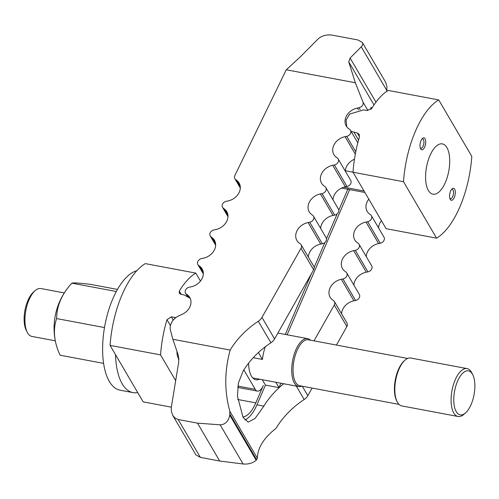 <?xml version="1.0" encoding="UTF-8"?>
<svg xmlns="http://www.w3.org/2000/svg" width="499" height="499" viewBox="0 0 499 499"><rect width="100%" height="100%" fill="white"/><g stroke="black" fill="none" stroke-linecap="round" stroke-linejoin="round"><path stroke-width="0.75" d="M370.869 109.412L370.975 107.341L371.905 108.171M283.7 383.737A77.975 62.356 -30.4 0 0 263.821 406.13L255.139 418.368L248.221 422.117L243.069 417.395L237.437 396.212L238.41 382.989L243.181 370.913A77.975 62.356 149.6 0 1 270.913 342.782A9.749 7.797 -30.4 0 0 274.587 338.927L313.634 269.791A4.51 3.605 -30.4 0 0 313.765 266.335L301.153 244.816A4.51 3.605 149.6 0 1 301.022 248.271L313.634 269.791M244.915 419.996A33.994 15.026 100.6 0 0 256.941 404.839L265.443 385.103L262.281 379.708M287.112 334.785L349.637 189.608M368.817 199.195A13.404 10.716 -30.4 0 0 367.152 211.364A13.404 10.716 -30.4 0 0 369.478 213.952L370.607 214.801A4.51 3.605 149.6 0 1 371.393 215.674A4.51 3.605 149.6 0 1 367.632 221.712L365.992 222.036A13.404 10.716 -30.4 0 0 354.82 239.988A13.404 10.716 -30.4 0 0 357.147 242.576L358.282 243.431A4.51 3.605 149.6 0 1 359.062 244.298A4.51 3.605 149.6 0 1 355.307 250.336L353.66 250.666A13.404 10.716 -30.4 0 0 342.495 268.618A13.404 10.716 -30.4 0 0 344.815 271.207L345.95 272.055A4.51 3.605 149.6 0 1 346.73 272.928A4.51 3.605 149.6 0 1 342.975 278.966L341.335 279.297A13.404 10.716 -30.4 0 0 330.163 297.248A13.404 10.716 -30.4 0 0 332.49 299.837L333.619 300.685A4.51 3.605 149.6 0 1 334.405 301.558A4.51 3.605 149.6 0 1 334.274 305.008L314.027 340.854M345.314 171.176A13.404 10.716 149.6 0 1 354.458 159.206M346.992 186.489A4.51 3.605 -30.4 0 0 350.753 180.451L338.141 158.931A4.51 3.605 149.6 0 1 334.38 164.969L346.992 186.489L345.352 186.819A13.404 10.716 149.6 0 0 332.983 199.8M334.667 215.119A4.51 3.605 -30.4 0 0 338.422 209.081L325.81 187.562A4.51 3.605 149.6 0 1 322.055 193.6L334.667 215.119L333.026 215.449A13.404 10.716 149.6 0 0 320.657 228.43M322.335 243.749A4.51 3.605 -30.4 0 0 326.096 237.711L313.484 216.186A4.51 3.605 149.6 0 1 309.723 222.223L322.335 243.749L320.695 244.073A13.404 10.716 149.6 0 0 308.326 257.06M242.832 416.989A30.214 13.354 100.6 0 0 255.8 402.88L263.291 385.478A12.088 5.339 -79.4 0 1 257.39 391.097A12.088 5.339 -79.4 0 1 255.257 389.363L244.248 370.576A12.088 5.339 -79.4 0 1 243.868 369.821M285.272 334.442L311.438 273.683M314.139 267.414L324.874 242.489M326.465 238.79L337.199 213.865M338.796 210.16L348.327 188.029M378.566 227.912A13.404 10.716 149.6 0 1 381.429 220.714M366.235 256.542A13.404 10.716 149.6 0 1 378.604 243.562L380.244 243.231A4.51 3.605 -30.4 0 0 384.005 237.193L371.393 215.674M353.91 285.172A13.404 10.716 149.6 0 1 366.272 272.186L367.919 271.861A4.51 3.605 -30.4 0 0 371.674 265.824L359.062 244.298M341.578 313.796A13.404 10.716 149.6 0 1 353.947 300.816L355.587 300.485A4.51 3.605 -30.4 0 0 359.342 294.447L346.73 272.928M336.42 345.059L346.886 326.533A4.51 3.605 -30.4 0 0 347.017 323.078L334.405 301.558M172.835 415.499L171.388 411.407L171.3 407.465L178.761 361.756L178.255 355.12L172.841 339.289L230.164 350.061C224.444 370.844 224.325 391.235 229.808 411.22L229.802 415.237C228.355 421.437 225.136 424.63 220.146 424.817L197.504 423.152L178.174 419.516L175.174 418.174L172.835 415.499L195.926 454.907L200.367 457.39L219.697 461.02L243.113 464.008C248.433 464.394 252.787 463.134 256.168 460.234L257.378 458.263C257.559 447.946 263.778 437.96 276.022 428.323A77.975 62.356 149.6 0 1 304.165 399.524A9.749 7.797 -30.4 0 0 307.833 395.663L312.125 388.066M230.164 350.061A77.975 62.356 149.6 0 1 258.301 321.262L270.913 342.782M286.27 69.779L299.98 57.185L318.287 38.76C321.98 35.666 326.589 34.45 332.116 35.111L357.895 39.957L362.33 42.44C363.085 43.831 362.729 45.297 361.257 46.831L350.105 58.059L348.764 61.857L355.325 82.753L286.27 69.779L234.873 175.498A4.51 3.605 149.6 0 0 234.873 178.704A4.51 3.605 149.6 0 0 235.653 179.578L240.318 187.537M172.841 339.289L170.471 330.357A13.404 10.716 149.6 0 1 179.228 315.618L181.942 314.426A13.404 10.716 149.6 0 0 189.795 297.529A13.404 10.716 149.6 0 0 187.474 294.94L186.339 294.086A4.51 3.605 149.6 0 1 185.559 293.219A4.51 3.605 149.6 0 1 189.314 287.181L190.955 286.85A13.404 10.716 149.6 0 0 202.126 268.899A13.404 10.716 149.6 0 0 199.8 266.31L198.664 265.462A4.51 3.605 149.6 0 1 197.885 264.589A4.51 3.605 149.6 0 1 201.646 258.551L203.286 258.22A13.404 10.716 149.6 0 0 214.451 240.269A13.404 10.716 149.6 0 0 212.131 237.68L210.996 236.832A4.51 3.605 149.6 0 1 210.216 235.958A4.51 3.605 149.6 0 1 213.971 229.92L215.612 229.596A13.404 10.716 149.6 0 0 226.783 211.645A13.404 10.716 149.6 0 0 224.456 209.056L223.327 208.202A4.51 3.605 149.6 0 1 222.542 207.334A4.51 3.605 149.6 0 1 226.303 201.297L227.943 200.966A13.404 10.716 149.6 0 0 239.115 183.014A13.404 10.716 149.6 0 0 236.788 180.426L235.653 179.578M301.022 248.271L261.975 317.401A9.749 7.797 149.6 0 1 258.301 321.262M309.723 222.223L308.083 222.554A13.404 10.716 149.6 0 0 296.911 240.506A13.404 10.716 149.6 0 0 299.238 243.094L300.373 243.942A4.51 3.605 149.6 0 1 301.153 244.816M322.055 193.6L320.414 193.924A13.404 10.716 149.6 0 0 309.243 211.875A13.404 10.716 149.6 0 0 311.563 214.464L312.698 215.319A4.51 3.605 149.6 0 1 313.484 216.186M334.38 164.969L332.739 165.3A13.404 10.716 149.6 0 0 321.568 183.252A13.404 10.716 149.6 0 0 323.895 185.84L325.03 186.688A4.51 3.605 149.6 0 1 325.81 187.562M355.325 82.753L362.991 102.07A4.51 3.605 149.6 0 1 359.043 107.715L357.403 108.04A13.404 10.716 149.6 0 0 346.231 125.991A13.404 10.716 149.6 0 0 348.551 128.58L349.687 129.434A4.51 3.605 149.6 0 1 350.466 130.301A4.51 3.605 149.6 0 1 346.711 136.339L345.071 136.67A13.404 10.716 149.6 0 0 333.9 154.621A13.404 10.716 149.6 0 0 336.226 157.21L337.355 158.058A4.51 3.605 149.6 0 1 338.141 158.931M386.719 91.404L386.962 86.583L385.708 82.372L362.33 42.44M197.504 423.152L219.697 461.02M259.561 379.196A25.586 11.309 -79.4 0 1 255.95 379.758A25.586 11.309 -79.4 0 1 251.421 376.084A25.586 11.309 -79.4 0 1 248.602 363.16M253.249 357.708L262.443 359.436A25.586 11.309 -79.4 0 1 265.325 346.736M280.887 383.207L278.978 387.648L275.816 382.253M278.978 387.648L265.443 385.103M262.443 359.436L258.407 352.55M178.948 359.305L178.299 358.188A12.088 5.339 -79.4 0 1 176.964 351.346M190.238 298.39L184.193 294.959L180.969 294.354L179.197 293.231L179.303 291.085A73.104 32.31 -79.4 0 1 195.789 273.103L200.461 281.068M195.789 273.103L145.309 263.615A73.104 32.31 100.6 0 0 110.079 345.408L160.566 354.895A73.104 32.31 -79.4 0 1 166.978 319.716L171.282 316.846L175.835 317.62M171.344 407.153L143.163 401.863L110.079 345.408M160.566 354.895L175.667 380.668M446.898 147.573A25.586 11.309 -79.4 0 1 447.36 176.933A25.586 11.309 -79.4 0 1 432.926 194.192A25.586 11.309 -79.4 0 1 428.404 190.512A25.586 11.309 -79.4 0 1 427.942 161.158A25.586 11.309 -79.4 0 1 442.376 143.899A25.586 11.309 -79.4 0 1 446.898 147.573M451.551 189.458A4.772 2.108 -79.4 0 1 452.163 189.383A4.772 2.108 -79.4 0 1 453.011 190.063A4.772 2.108 -79.4 0 1 453.098 195.546A4.772 2.108 -79.4 0 1 450.404 198.764A4.772 2.108 -79.4 0 1 449.855 198.465M450.248 199.4A6.094 2.695 -79.4 0 1 450.167 199.257A6.094 2.695 -79.4 0 1 449.799 193.793A6.094 2.695 -79.4 0 1 452.125 188.834A6.094 2.695 -79.4 0 1 454.651 189.177A6.094 2.695 -79.4 0 1 454.296 197.448A6.094 2.695 -79.4 0 1 450.248 199.4M421.961 138.965A4.772 2.108 -79.4 0 1 422.578 138.89A4.772 2.108 -79.4 0 1 423.42 139.577A4.772 2.108 -79.4 0 1 423.508 145.053A4.772 2.108 -79.4 0 1 420.813 148.272A4.772 2.108 -79.4 0 1 420.27 147.972M425.061 138.685A6.094 2.695 -79.4 0 1 424.705 146.956A6.094 2.695 -79.4 0 1 420.657 148.908A6.094 2.695 -79.4 0 1 420.576 148.764A6.094 2.695 -79.4 0 1 420.214 143.3A6.094 2.695 -79.4 0 1 422.534 138.342A6.094 2.695 -79.4 0 1 425.061 138.685M351.065 131.324L357.284 132.971L359.174 134.287L359.423 137.05A73.104 32.31 100.6 0 0 353.018 172.23L403.498 181.717A73.104 32.31 -79.4 0 1 438.727 99.919L388.241 90.438A73.104 32.31 100.6 0 0 371.755 108.42L366.977 110.479L363.752 109.874L349.737 114.015L346.1 120.103L346.724 126.746M438.727 99.919L471.805 156.374A73.104 32.31 -79.4 0 1 436.581 238.166L386.095 228.679L353.018 172.23M436.581 238.166L403.498 181.717M137.718 392.57A60.922 26.921 -79.4 0 1 132.99 392.607A60.922 26.921 -79.4 0 1 122.218 383.862A60.922 26.921 -79.4 0 1 115.525 354.702M132.99 392.607L120.097 390.187A60.922 26.921 -79.4 0 1 109.331 381.436A60.922 26.921 -79.4 0 1 106.574 317.607A60.922 26.921 -79.4 0 1 136.845 270.72M117.483 289.426L90.631 284.38A54.703 2.62 9.3 0 0 71.906 283.158A54.703 43.744 -30.4 0 0 67.558 288.254A54.703 43.744 -30.4 0 0 56.649 318.574A54.703 41.13 -135.2 0 0 55.657 342.501A54.703 41.13 -135.2 0 0 60.123 355.219L103.586 363.384M71.906 283.158L116.336 291.503M56.649 318.574L104.484 327.562M55.308 340.823L31.917 336.432A24.37 10.772 -79.4 0 1 27.613 332.933A24.37 10.772 -79.4 0 1 27.289 332.34A24.37 10.772 -79.4 0 1 25.836 310.49A24.37 10.772 -79.4 0 1 35.117 290.661A24.37 10.772 -79.4 0 1 40.918 288.534L64.309 292.925M301.876 386.145A24.37 10.772 -79.4 0 1 298.708 386.557A24.37 10.772 -79.4 0 1 294.398 383.051A24.37 10.772 -79.4 0 1 293.961 355.095A24.37 10.772 -79.4 0 1 307.708 338.659A24.37 10.772 -79.4 0 1 310.509 340.187M399.019 404.396L299.762 385.746A23.378 10.336 -79.4 0 1 295.626 382.39A23.378 10.336 -79.4 0 1 295.208 355.562A23.378 10.336 -79.4 0 1 308.394 339.794L407.652 358.444M465.517 412.923L463.883 414.37A24.37 10.772 -79.4 0 1 458.082 416.497L401.82 405.93A24.37 10.772 -79.4 0 1 397.516 402.425A24.37 10.772 -79.4 0 1 397.192 401.838A24.37 10.772 -79.4 0 1 395.738 379.989A24.37 10.772 -79.4 0 1 405.02 360.159A24.37 10.772 -79.4 0 1 410.82 358.033L467.083 368.599A24.37 10.772 -79.4 0 1 471.387 372.098A24.37 10.772 -79.4 0 1 471.711 372.691L472.715 374.63A22.386 9.893 -79.4 0 1 474.05 394.703A22.386 9.893 -79.4 0 1 465.517 412.923A22.386 9.893 -79.4 0 1 456.236 411.663A22.386 9.893 -79.4 0 1 457.527 381.28A22.386 9.893 -79.4 0 1 472.416 374.088A22.386 9.893 -79.4 0 1 472.715 374.63M458.082 416.497A24.37 10.772 -79.4 0 1 453.772 412.997A24.37 10.772 -79.4 0 1 453.335 385.035A24.37 10.772 -79.4 0 1 467.083 368.599M397.192 401.838L396.693 400.872A23.378 10.336 -79.4 0 1 395.295 379.907A23.378 10.336 -79.4 0 1 404.202 360.883L405.02 360.159M27.289 332.34L26.285 330.4A22.386 9.893 -79.4 0 1 24.95 310.328A22.386 9.893 -79.4 0 1 33.483 292.108L35.117 290.661M263.821 406.13L256.941 404.839M367.632 221.712L380.244 243.231M365.992 222.036L378.604 243.562M355.307 250.336L367.919 271.861M353.66 250.666L366.272 272.186M342.975 278.966L355.587 300.485M341.335 279.297L353.947 300.816M334.274 305.008L346.886 326.533M302.3 386.226L307.833 395.663M296.3 386.101L304.165 399.524M229.808 411.22L257.378 458.263M255.8 402.88L237.711 399.487M236.788 180.426L240.237 186.308M223.327 208.202L227.987 216.161M224.456 209.056L227.906 214.938M210.996 236.832L215.662 244.791M212.131 237.68L215.574 243.562M198.664 265.462L203.33 273.421M199.8 266.31L203.249 272.192M186.339 294.086L187.524 296.107M187.474 294.94L188.522 296.737M261.975 317.401L274.587 338.927M308.083 222.554L320.695 244.073M320.414 193.924L333.026 215.449M332.739 165.3L345.352 186.819M345.071 136.67L355.313 154.147M346.711 136.339L355.762 151.79M357.403 108.04L358.45 109.836M359.043 107.715L360.178 109.655M362.991 102.07L367.956 110.541M348.764 61.857L374.001 104.921M350.105 58.059L375.953 102.17M361.257 46.831L386.862 90.531M178.174 419.516L200.367 457.39M229.964 414.232L256.642 459.76M229.802 415.237L256.168 460.234M220.146 424.817L243.113 464.008M178.299 358.188L178.904 358.301M243.481 370.433L244.248 370.576M237.855 386.095L255.257 389.363M179.303 291.085L181.249 294.41M174.507 317.451L174.999 318.3M171.282 316.846L173.209 320.133M166.978 319.716L170.433 325.61M363.996 190.974L343.88 187.194M353.018 172.192L345.339 170.752M359.505 136.751L357.284 132.971M358.563 140.038L354.065 132.366M240.312 187.986L234.873 178.704M227.981 216.61L222.542 207.334M215.655 245.24L210.216 235.958M203.324 273.87L197.885 264.589M187.137 295.913L185.559 293.219M357.814 142.833L350.466 130.301M257.39 391.097L237.686 387.392M341.566 188.092L364.875 192.471M67.558 288.254A65.793 65.793 0 0 0 55.657 342.501M252.781 377.924L298.708 386.557M277.899 333.058L307.708 338.659"/></g></svg>
